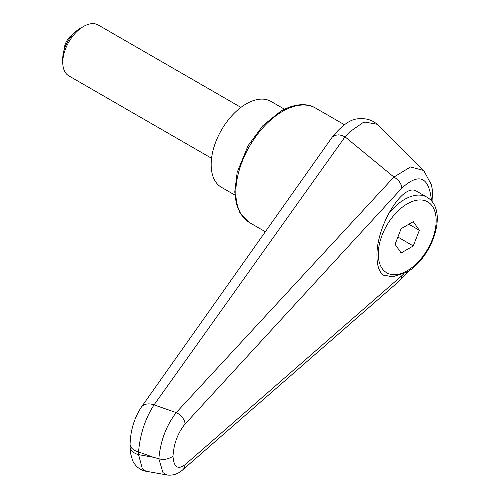<?xml version="1.0" encoding="UTF-8"?>
<svg xmlns="http://www.w3.org/2000/svg" width="500" height="500" viewBox="0 0 500 500"><rect width="100%" height="100%" fill="white"/><g stroke="black" fill="none" stroke-linecap="round" stroke-linejoin="round"><path stroke-width="0.75" d="M130.081 444.094A14.688 8.481 0 0 0 130.081 444.25A14.688 8.481 0 0 0 130.969 447.15A14.688 8.481 0 0 0 138.562 451.938C140.05 434.275 145.213 418.587 154.05 404.875L345.037 136.838L349.75 131.85L362.656 122.85L365.019 122.081L376.912 124.225L378.25 125.4C373.169 120.144 366.344 117.956 357.775 118.819C350.225 119.388 341.719 125.475 332.262 137.081L334.619 135.387L338.688 134.831L341.844 135.425L345.037 136.838M141.156 407.406A14.688 10.075 35.4 0 1 141.281 407.231C134.225 418.131 130.494 430.469 130.081 444.25L130.081 446.944A14.688 8.481 0 0 0 130.969 449.844A14.688 8.481 0 0 0 138.562 454.631L138.562 451.938A24262.444 17954.225 38.9 0 1 153.3 457.256A24262.444 17954.225 38.9 0 1 138.562 454.631L142.375 468.9L146.037 471.238M383.819 275.325C379.356 272.519 377.069 266.169 376.969 256.281C376.05 226.019 403.394 181.575 416.894 191.381L426.925 197.175A44.619 25.762 -60 0 0 404.613 199.381A44.619 25.762 -60 0 0 388.15 214.237M345.081 136.869L393.906 177.037L176.213 412.612C166.225 425.613 160.438 440.988 158.856 458.744C163.575 460.131 168.281 459.288 172.994 456.206C173.781 443.675 177.806 432.95 185.062 424.038A11.019 7.294 -137.5 0 0 176.213 412.612A18575.731 4900.738 -156.3 0 0 154.05 404.875A14.688 10.075 35.4 0 0 141.281 407.231L332.262 137.081M433 202.956L432.512 190.619L431.381 184.731L423.75 170.5L410.55 166.95L393.938 177.056C398.694 179.856 401.331 183.544 401.838 188.113C419.169 172.419 429.062 176.719 431.525 201.006M403.794 273.831L401.838 275.688L401.312 278.269L399.588 280.756L182.756 469.819A11.019 8.169 49 0 1 182.531 470.012M401.838 275.688L185.062 464.706A11.019 8.169 49 0 1 182.763 469.825C178.169 473.994 172.894 475.719 166.938 475M185.062 464.706C177.806 470.019 173.781 467.181 172.994 456.206M153.3 457.256A3469.606 2003.156 180 0 0 158.856 458.744L162.956 472.619L166.912 474.944L145.981 471.225M234.9 195.075L221.425 187.294A49.575 28.625 -60 0 1 211.163 164.6A49.575 28.625 -60 0 1 232.8 114.712A49.575 28.625 -60 0 1 271.006 101.425L284.475 109.206M240.938 107.394L98.231 25A29.381 16.962 120 0 0 83.537 26.456L80.025 28.481A24.406 14.094 120 0 0 62.769 58.381L62.769 62.438A29.381 16.962 120 0 0 68.85 75.888L211.562 158.275M83.537 26.456A29.381 16.962 120 0 0 62.769 62.438M64.188 49.638A12.85 7.419 -60 0 1 73.169 34.081M419.356 230.3L413.281 245.95L401.138 252.963L395.069 244.325L401.138 228.675L413.281 221.663L419.356 230.3L408.837 224.231M413.281 245.95L397.887 237.062M315.619 108.106C309.131 103.938 296.95 102.163 280.731 111.2L262.962 125.531L248.05 145.712L237.188 172.294L234.762 191.906L236.325 203.881L240 212.938L249.519 222.594A66.1 38.163 -60 0 1 235.831 192.338A66.1 38.163 -60 0 1 282.569 111.381A66.1 38.163 -60 0 1 315.619 108.106L344.412 124.731M185.062 424.038L401.838 188.113M407.212 203.881A40.944 23.637 -60 0 1 436.163 220.594A40.944 23.637 -60 0 1 407.212 270.744A40.944 23.637 -60 0 1 378.256 254.025A40.944 23.637 -60 0 1 407.212 203.881M249.519 222.594L265.425 231.781M423.619 170.375L378.269 125.412M130.081 446.944L130.5 452.969C132.156 459.725 133.556 463.413 134.694 464.031C137.481 467.881 141.263 470.294 146.031 471.275M408.212 271.35L399.644 280.712M383.212 274.944L392.425 276.85L406.45 272.425C432.244 258.288 449.256 210.025 426.925 197.175"/></g></svg>
